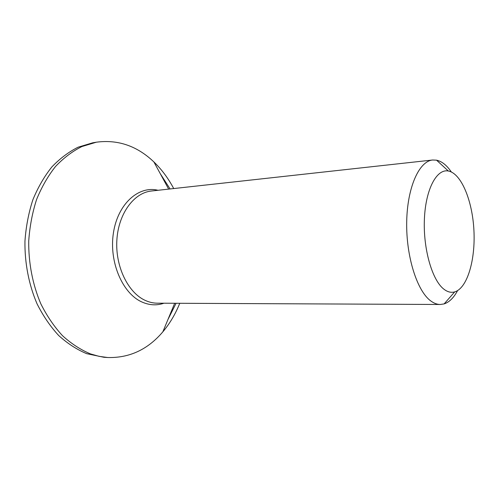 <?xml version="1.0" encoding="UTF-8"?>
<svg xmlns="http://www.w3.org/2000/svg" width="499" height="499" viewBox="0 0 499 499"><rect width="100%" height="100%" fill="white"/><g stroke="black" fill="none" stroke-linecap="round" stroke-linejoin="round"><path stroke-width="0.75" d="M451.327 171.974C446.78 165.263 441.858 161.333 436.556 160.179L432.645 160.004C419.135 161.133 407.259 187.356 406.697 221.905C406.036 256.411 417.083 291.073 430.787 300.947C433.949 303.292 437.105 304.471 440.255 304.484L444.129 303.903C449.275 302.201 453.759 297.772 457.577 290.624M443.798 289.108C432.09 280.12 423.04 248.621 424.406 218.905C425.659 189.133 436.712 168.637 448.327 171.007C461.294 173.384 472.428 200.673 473.919 230.27C475.547 259.867 467.338 288.173 454.695 291.896C451.108 292.913 447.478 291.984 443.798 289.108M173.714 188.56C168.294 178.324 161.688 169.448 153.898 161.944C137.094 145.92 117.914 139.34 96.363 142.196L81.886 146.55C72.461 151.272 63.697 157.89 55.589 166.404C48.029 175.935 41.704 186.944 36.608 199.444C32.36 212.605 29.734 226.465 28.73 241.017C28.443 262.985 32.672 284.748 40.856 303.885C46.968 316.054 54.191 326.67 62.531 335.721C71.338 343.724 80.651 349.78 90.469 353.903L99.076 356.348L107.703 357.521C129.434 358.101 147.816 349.537 162.849 331.835C169.803 323.558 175.442 314.039 179.759 303.292M96.363 142.196L92.639 142.826L78.15 147.18C68.719 151.889 59.942 158.489 51.834 166.965C44.268 176.459 37.936 187.431 32.834 199.874C28.586 212.986 25.954 226.783 24.95 241.267C24.657 263.148 28.88 284.81 37.063 303.86C43.17 315.979 50.393 326.546 58.732 335.565C67.54 343.53 76.858 349.568 86.683 353.672L103.935 357.284L107.703 357.521M167.932 319.56L176.091 303.273M170.072 188.959L160.241 173.621M440.255 304.484L157.366 303.186C153.299 303.167 149.27 302.251 145.29 300.429C128.031 292.738 115.169 266.379 116.872 239.969C118.45 213.535 134.006 192.708 151.459 191.011L432.645 160.004M158.015 190.287C138.691 185.416 117.858 203.729 113.441 232.784C108.813 261.769 122.467 293.524 141.997 302.026C149.432 305.294 156.755 305.694 163.959 303.217M448.327 171.007L436.556 160.179M454.695 291.896L444.129 303.903M168.662 189.115L153.898 161.944M174.675 303.267L162.849 331.835"/></g></svg>

